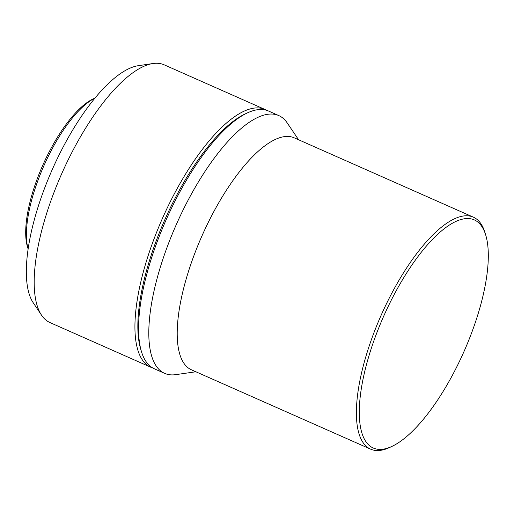<?xml version="1.0" encoding="UTF-8"?>
<svg xmlns="http://www.w3.org/2000/svg" width="514" height="514" viewBox="0 0 514 514"><rect width="100%" height="100%" fill="white"/><g stroke="black" fill="none" stroke-linecap="round" stroke-linejoin="round"><path stroke-width="0.77" d="M266.67 110.337A140.958 49.569 113.9 0 0 266.477 110.221A140.958 49.569 113.9 0 0 264.909 109.431L164.159 64.815A140.958 49.569 113.9 0 0 152.973 63.53A140.958 49.569 113.9 0 0 61.757 173.629A140.958 49.569 113.9 0 0 41.531 315.166A140.958 49.569 113.9 0 0 48.438 321.796A140.958 49.569 113.9 0 0 50.006 322.586L150.75 367.202A140.958 49.569 113.9 0 0 152.607 367.902M264.909 109.431A140.958 49.569 113.9 0 0 163.523 215.97A140.958 49.569 113.9 0 0 149.182 366.411A140.958 49.569 113.9 0 0 150.75 367.202M298.615 139.776L287.178 122.885A140.958 49.569 113.9 0 0 280.348 116.37A140.958 49.569 113.9 0 0 278.781 115.573L268.526 111.03A140.958 49.569 113.9 0 0 247.318 112.932A140.958 49.569 113.9 0 0 166.125 219.851A140.958 49.569 113.9 0 0 141.523 351.827A140.958 49.569 113.9 0 0 152.799 368.018A140.958 49.569 113.9 0 0 154.373 368.808L164.628 373.35A140.958 49.569 113.9 0 0 175.685 374.655L195.879 371.77M278.781 115.573A140.958 49.569 113.9 0 0 177.401 222.112A140.958 49.569 113.9 0 0 163.06 372.56A140.958 49.569 113.9 0 0 164.628 373.35M485.685 234.924L484.92 232.444A126.862 44.609 113.9 0 0 474.775 217.872A126.862 44.609 113.9 0 0 473.362 217.159L294.188 137.816A126.862 44.609 113.9 0 0 202.946 233.697A126.862 44.609 113.9 0 0 190.039 369.097A126.862 44.609 113.9 0 0 191.452 369.81L370.62 449.159A126.862 44.609 113.9 0 0 389.708 447.45L392.053 446.345A124.748 43.87 113.9 0 0 463.911 351.724A124.748 43.87 113.9 0 0 485.685 234.924A124.748 43.87 113.9 0 0 475.707 220.596A124.748 43.87 113.9 0 0 385.506 312.171A124.748 43.87 113.9 0 0 371.898 447.328A124.748 43.87 113.9 0 0 392.053 446.345M473.362 217.159A126.862 44.609 113.9 0 0 382.12 313.045A126.862 44.609 113.9 0 0 369.213 448.446A126.862 44.609 113.9 0 0 370.62 449.159M247.318 112.932L244.972 114.037A138.844 48.824 113.9 0 0 164.994 219.349A138.844 48.824 113.9 0 0 140.765 349.347L141.523 351.827M152.973 63.53L138.253 65.702A132.824 46.703 113.9 0 0 52.312 169.447A132.824 46.703 113.9 0 0 33.249 302.81L41.531 315.166M94.974 98.078A89.507 31.476 113.9 0 0 43.915 165.726A89.507 31.476 113.9 0 0 28.135 249.007L27.531 247.054A87.393 30.731 113.9 0 1 42.784 165.225A87.393 30.731 113.9 0 1 93.124 98.939L94.981 98.071"/></g></svg>
